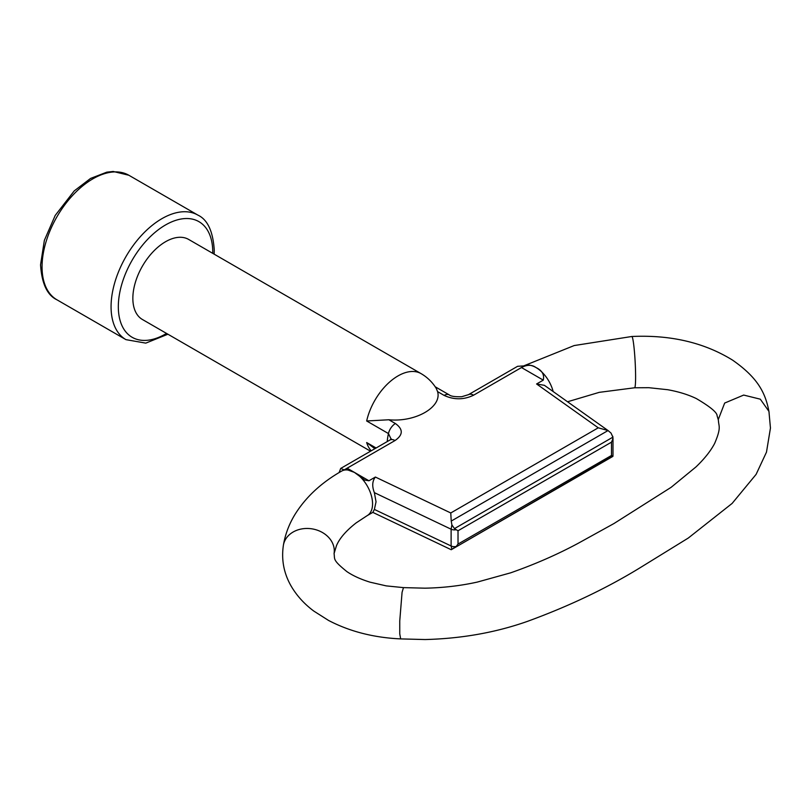 <?xml version="1.0" encoding="UTF-8"?>
<svg xmlns="http://www.w3.org/2000/svg" width="811" height="811" viewBox="0 0 811 811"><rect width="100%" height="100%" fill="white"/><g stroke="black" fill="none" stroke-linecap="round" stroke-linejoin="round"><path stroke-width="1.22" d="M370.546 451.21L142.432 319.504A46.227 26.692 -60 0 1 132.852 298.347A46.227 26.692 -60 0 1 153.036 251.826A46.227 26.692 -60 0 1 188.659 239.438L421.102 373.638C427.397 377.308 432.445 382.245 436.267 388.439L437.595 391.632C442.107 407.102 415.536 422.389 388.864 419.763L395.413 423.545A10.269 5.93 120 0 0 388.449 433.561L366.663 420.98L388.864 419.763M743.687 395.069L724.669 403.057L718.252 419.622L718.445 420.747C718.698 426.515 721.496 427.417 714.623 443.475C710.679 450.987 704.455 458.813 695.96 466.943L671.173 487.289L613.957 523.541L578.142 543.319C557.36 554.491 534.885 564.324 510.727 572.809L477.294 582.085C460.516 585.795 443.08 587.833 424.984 588.178L403.472 587.62L402.074 592.294L399.752 620.952L399.762 633.898L400.664 638.906L425.136 639.544C461.692 638.592 495.825 632.529 527.535 621.338C568.835 606.253 606.212 588.472 639.646 568.024L688.296 538.038L732.13 503.418L756.105 474.374L766.486 452.132L770.45 428.056L768.94 411.38L760.312 399.184L743.687 395.069M372.837 512.37L374.378 509.43L376.04 501.837L374.378 492.652C371.904 486.296 372.239 481.095 375.381 477.05L368.934 480.771L364.778 480.112L354.407 472.387L346.155 469.366L347.138 468.19L354.356 472.367M437.595 391.632L444.144 395.413C454.038 399.975 463.862 399.894 473.594 395.19A10.269 5.93 -120 0 0 468.454 394.673L517.59 366.308L524.352 365.883L521.473 367.545C527.059 364.575 531.904 364.575 536 367.545C542.093 370.445 544.516 374.641 543.269 380.126L536.588 383.978L544.414 385.326L608.585 430.935L608.027 430.56L451.23 521.078L451.889 524.889L454.484 528.61L456.187 529.705A5.14 2.97 180 0 1 451.119 529.208L451.889 524.889M339.12 472.549L340.701 468.434L344.199 469.893L395.018 440.545C403.179 434.909 403.31 429.242 395.413 423.545M344.199 469.893L341.806 470.978M454.484 528.61L612.903 437.149L612.781 436.328L612.994 438.315A5.14 2.97 180 0 1 612.67 439.359L611.494 442.157L458.022 530.759L456.187 529.705M612.67 439.359L612.903 437.149L611.018 433.074L608.027 430.56L598.254 427.813L536.588 383.978M458.022 530.759L458.022 544.059L456.187 546.482L451.23 549.716L607.986 459.219M611.018 457.465L612.903 456.38L611.494 455.458L611.494 442.157M374.864 448.706L366.663 442.542L376.101 447.996M340.701 468.434L389.888 440.038A10.269 5.93 60 0 1 395.018 440.545M391.135 439.136L388.449 433.561A46.227 26.692 -60 0 0 387.232 441.569M468.454 394.673L461.712 396.721C455.093 396.924 450.957 396.315 449.274 394.906A10.269 5.93 -60 0 1 449.284 394.906A10.269 5.93 -60 0 0 444.144 395.413M451.889 549.341L451.119 545.985L451.119 529.208L374.378 492.652M375.381 477.05L450.764 512.968L451.23 521.078M612.903 456.38L454.484 547.841L612.67 456.137A5.14 2.97 180 0 0 612.994 455.093L612.923 456.36M718.252 419.622L717.106 415.83C717.188 412.515 710.254 406.757 696.325 398.566C688.154 394.633 678.614 391.683 667.706 389.716L648.881 387.699L634.587 387.78A25.678 1.957 -93.1 0 0 635.601 376.902A25.678 1.957 -93.1 0 0 633.209 341.167A25.678 1.957 -93.1 0 0 631.82 336.494L574.168 345.557L524.088 365.741M553.153 391.541A25.678 14.831 -120 0 0 536 367.545A25.678 14.831 -120 0 0 524.159 365.771M372.827 512.38L367.241 515.593A25.678 14.831 -120 0 0 372.563 503.844A25.678 14.831 -120 0 0 354.407 472.387A25.678 14.831 -120 0 0 341.563 471.12C321.075 482.829 305.443 497.447 294.667 514.965C288.919 524.535 285.148 534.672 283.374 545.377C281.245 559.783 283.84 573.377 291.179 586.16C296.796 595.72 304.348 604.033 313.837 611.099L328.526 620.425C349.653 631.485 373.699 637.649 400.664 638.906M367.241 515.593L356.151 522.892C346.013 530.83 339.434 538.453 336.433 545.783L334.071 553.578A25.678 20.883 -170.8 0 0 334.294 550.862A25.678 20.883 -170.8 0 0 308.727 528.508A25.678 20.883 -170.8 0 0 283.374 545.377M212.746 253.346A66.776 38.553 120 0 0 212.756 252.211A66.776 38.553 120 0 0 165.545 224.951A66.776 38.553 120 0 0 118.325 306.73A66.776 38.553 120 0 0 166.519 333.412M56.952 299.806C47.231 295.255 41.767 283.576 40.55 264.791L44.372 240.34L55.199 215.452L74.217 190.92L90.568 178.43L106.819 172.155L113.165 171.456L128.858 175.257A71.905 41.513 120 0 0 73.446 194.528A71.905 41.513 120 0 0 42.05 266.89A71.905 41.513 120 0 0 56.952 299.806L125.958 339.647A71.905 41.513 -60 0 1 111.066 306.73A71.905 41.513 -60 0 1 142.452 234.369A71.905 41.513 -60 0 1 197.864 215.097C207.545 219.588 213.009 231.267 214.256 250.112L214.145 254.157M366.663 420.98A46.227 26.692 -60 0 1 421.102 373.638M458.022 544.059L611.494 455.458M374.378 509.43L451.119 545.985A5.14 2.97 0 0 0 456.187 546.482M354.448 472.407L368.934 480.771M450.764 512.968L598.254 427.813M543.269 380.126L521.473 367.545L473.594 395.19M371.235 450.804A46.227 26.692 -60 0 1 366.663 442.542M128.858 175.257L197.864 215.097M334.071 553.578C335.014 559.266 332.145 559.702 346.885 571.603C352.937 575.739 360.662 579.257 370.059 582.176L386.259 585.887L403.472 587.62M342.07 470.826L341.563 471.12M769.092 412.312C765.533 392.514 757.494 377.551 732.586 360.135C704.222 342.597 670.626 334.72 631.82 336.494M634.587 387.78L599.238 392.352L567.548 401.769M391.054 439.643L391.307 438.944L389.888 440.038M435.193 386.776L449.284 394.906M372.817 512.37L451.21 549.716M612.994 438.315L612.994 455.093M167.918 334.223L145.777 343.124L125.958 339.647"/></g></svg>
